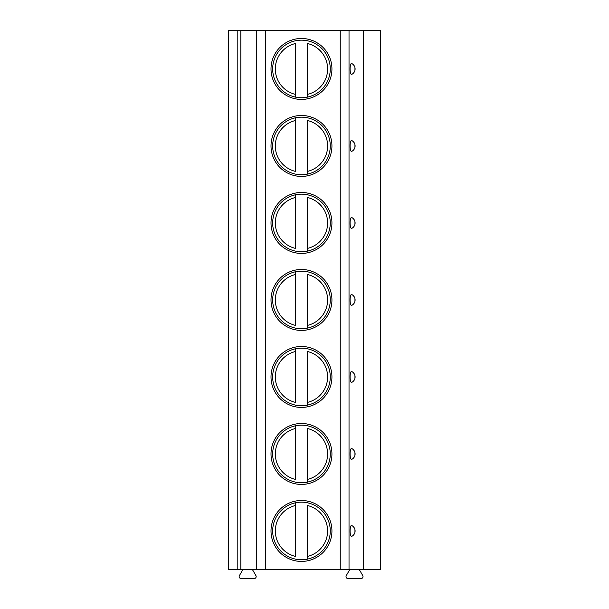 <?xml version="1.0" encoding="UTF-8"?>
<svg xmlns="http://www.w3.org/2000/svg" width="609" height="609" viewBox="0 0 609 609"><rect width="100%" height="100%" fill="white"/><g stroke="black" fill="none" stroke-linecap="round" stroke-linejoin="round"><path stroke-width="0.91" d="M237.807 569.453L228.71 569.453L228.71 30.45L240.837 30.45L240.837 569.453L237.807 569.453L237.807 30.45M363.466 569.453L363.466 30.45L380.29 30.45L380.29 569.453L240.837 569.453M359.219 569.453L362.766 575.596A1.972 1.972 0 0 1 361.053 578.55L347.983 578.55A1.972 1.972 0 0 1 346.277 575.596L349.825 569.453M252.354 569.453L255.902 575.596A1.972 1.972 0 0 1 254.197 578.55L241.126 578.55A1.972 1.972 0 0 1 239.413 575.596L242.961 569.453M363.466 30.45L240.837 30.45M352.778 73.727L351.682 74.405A5.496 1.424 -90 0 1 350.084 68.954A5.496 1.424 -90 0 1 351.682 63.496L352.778 64.181M353.517 64.859L354.453 66.221M354.948 67.584L354.948 70.317M354.453 71.679L353.517 73.042M352.778 150.727L351.682 151.405A5.496 1.424 -90 0 1 350.084 145.954A5.496 1.424 -90 0 1 351.682 140.496L352.778 141.181M353.517 141.859L354.453 143.222M354.948 144.584L354.948 147.317M354.453 148.68L353.517 150.042M352.778 227.728L351.682 228.405A5.496 1.424 -90 0 1 350.084 222.955A5.496 1.424 -90 0 1 351.682 217.497L352.778 218.182M353.517 218.859L354.453 220.222M354.948 221.585L354.948 224.318M354.453 225.68L353.517 227.043M352.778 304.728L351.682 305.406A5.496 1.424 -90 0 1 350.084 299.955A5.496 1.424 -90 0 1 351.682 294.497L352.778 295.182M353.517 295.86L354.453 297.222M354.948 298.593L354.948 301.318M354.453 302.681L353.517 304.043M352.778 381.729L351.682 382.406A5.496 1.424 -90 0 1 350.084 376.956A5.496 1.424 -90 0 1 351.682 371.498L352.778 372.183M353.517 372.86L354.453 374.223M354.948 375.593L354.948 378.318M354.453 379.681L353.517 381.044M352.778 458.729L351.682 459.407A5.496 1.424 -90 0 1 350.084 453.956A5.496 1.424 -90 0 1 351.682 448.498L352.778 449.183M353.517 449.861L354.453 451.223M354.948 452.594L354.948 455.319M354.453 456.681L353.517 458.044M352.778 535.73L351.682 536.407A5.496 1.424 -90 0 1 350.084 530.957A5.496 1.424 -90 0 1 351.682 525.498L352.778 526.184M353.517 526.861L354.453 528.224M354.948 529.594L354.948 532.319M354.453 533.682L353.517 535.045M331.935 68.954A30.465 30.465 0 0 0 301.47 38.481A30.465 30.465 0 0 0 271.005 68.954A30.465 30.465 0 0 0 301.47 99.419A30.465 30.465 0 0 0 331.935 68.954M331.935 145.954A30.465 30.465 0 0 0 301.47 115.482A30.465 30.465 0 0 0 271.005 145.954A30.465 30.465 0 0 0 301.47 176.42A30.465 30.465 0 0 0 331.935 145.954M331.935 222.955A30.465 30.465 0 0 0 301.47 192.482A30.465 30.465 0 0 0 271.005 222.955A30.465 30.465 0 0 0 301.47 253.42A30.465 30.465 0 0 0 331.935 222.955M331.935 299.955A30.465 30.465 0 0 0 301.47 269.483A30.465 30.465 0 0 0 271.005 299.955A30.465 30.465 0 0 0 301.47 330.421A30.465 30.465 0 0 0 331.935 299.955M331.935 376.956A30.465 30.465 0 0 0 301.47 346.483A30.465 30.465 0 0 0 271.005 376.956A30.465 30.465 0 0 0 301.47 407.421A30.465 30.465 0 0 0 331.935 376.956M331.935 453.956A30.465 30.465 0 0 0 301.47 423.491A30.465 30.465 0 0 0 271.005 453.956A30.465 30.465 0 0 0 301.47 484.421A30.465 30.465 0 0 0 331.935 453.956M331.935 530.957A30.465 30.465 0 0 0 301.47 500.491A30.465 30.465 0 0 0 271.005 530.957A30.465 30.465 0 0 0 301.47 561.422A30.465 30.465 0 0 0 331.935 530.957M330.268 68.954A28.798 28.798 0 0 1 301.47 97.752A28.798 28.798 0 0 1 272.672 68.954A28.798 28.798 0 0 1 301.47 40.148A28.798 28.798 0 0 1 330.268 68.954M295.403 94.387L295.403 43.513A26.149 26.149 0 0 0 295.403 94.387L295.403 97.105L295.403 94.387M307.53 94.387L307.53 43.513A26.149 26.149 0 0 1 307.53 94.387L307.53 97.105L307.53 94.387M330.268 145.954A28.798 28.798 0 0 1 301.47 174.753A28.798 28.798 0 0 1 272.672 145.954A28.798 28.798 0 0 1 301.47 117.149A28.798 28.798 0 0 1 330.268 145.954M295.403 117.796L295.403 120.513L295.403 117.796M295.403 171.388L295.403 120.513A26.149 26.149 0 0 0 295.403 171.388M307.53 174.105L307.53 120.513A26.149 26.149 0 0 1 307.53 171.388L307.53 174.105M330.268 222.955A28.798 28.798 0 0 1 301.47 251.753A28.798 28.798 0 0 1 272.672 222.955A28.798 28.798 0 0 1 301.47 194.149A28.798 28.798 0 0 1 330.268 222.955M295.403 194.796L295.403 197.514L295.403 194.796M295.403 248.388L295.403 197.514A26.149 26.149 0 0 0 295.403 248.388M307.53 251.106L307.53 197.514A26.149 26.149 0 0 1 307.53 248.388L307.53 251.106M330.268 299.955A28.798 28.798 0 0 1 301.47 328.753A28.798 28.798 0 0 1 272.672 299.955A28.798 28.798 0 0 1 301.47 271.15A28.798 28.798 0 0 1 330.268 299.955M295.403 271.797L295.403 274.522L295.403 271.797M295.403 325.389L295.403 274.522A26.149 26.149 0 0 0 295.403 325.389M307.53 328.106L307.53 274.522A26.149 26.149 0 0 1 307.53 325.389L307.53 328.106M330.268 376.956A28.798 28.798 0 0 1 301.47 405.754A28.798 28.798 0 0 1 272.672 376.956A28.798 28.798 0 0 1 301.47 348.158A28.798 28.798 0 0 1 330.268 376.956M295.403 348.797L295.403 351.522L295.403 348.797M295.403 402.389L295.403 351.522A26.149 26.149 0 0 0 295.403 402.389M307.53 405.107L307.53 351.522A26.149 26.149 0 0 1 307.53 402.389L307.53 405.107M330.268 453.956A28.798 28.798 0 0 1 301.47 482.754A28.798 28.798 0 0 1 272.672 453.956A28.798 28.798 0 0 1 301.47 425.158A28.798 28.798 0 0 1 330.268 453.956M295.403 425.798L295.403 428.523L295.403 425.798M295.403 479.39L295.403 428.523A26.149 26.149 0 0 0 295.403 479.39M307.53 482.107L307.53 428.523A26.149 26.149 0 0 1 307.53 479.39L307.53 482.107M330.268 530.957A28.798 28.798 0 0 1 301.47 559.755A28.798 28.798 0 0 1 272.672 530.957A28.798 28.798 0 0 1 301.47 502.159A28.798 28.798 0 0 1 330.268 530.957M295.403 502.798L295.403 505.523L295.403 502.798M295.403 556.39L295.403 505.523A26.149 26.149 0 0 0 295.403 556.39M307.53 559.108L307.53 505.523A26.149 26.149 0 0 1 307.53 556.39L307.53 559.108M351.682 63.496A6.06 6.06 0 0 1 351.682 74.405A6.06 6.06 0 0 0 351.682 63.496M351.682 140.496A6.06 6.06 0 0 1 351.682 151.405A6.06 6.06 0 0 0 351.682 140.496M351.682 217.497A6.06 6.06 0 0 1 351.682 228.405A6.06 6.06 0 0 0 351.682 217.497M351.682 294.497A6.06 6.06 0 0 1 351.682 305.406A6.06 6.06 0 0 0 351.682 294.497M351.682 371.498A6.06 6.06 0 0 1 351.682 382.406A6.06 6.06 0 0 0 351.682 371.498M351.682 448.498A6.06 6.06 0 0 1 351.682 459.407A6.06 6.06 0 0 0 351.682 448.498M351.682 525.498A6.06 6.06 0 0 1 351.682 536.407A6.06 6.06 0 0 0 351.682 525.498M349.026 569.453L349.026 30.45M340.241 569.453L340.241 30.45M265.707 569.453L265.707 30.45M256.754 569.453L256.754 30.45"/></g></svg>
